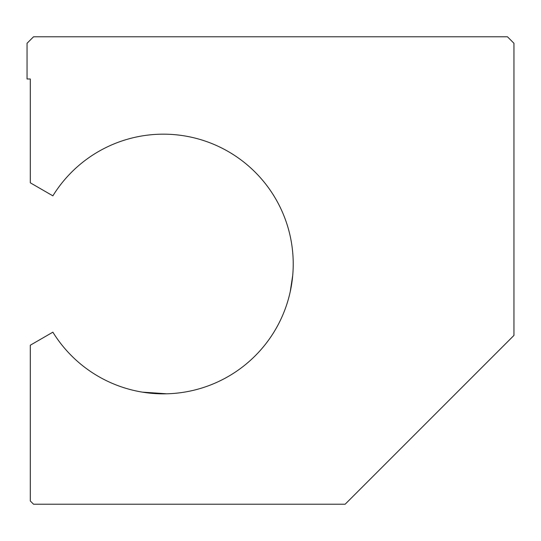 <?xml version="1.0" encoding="UTF-8"?>
<svg xmlns="http://www.w3.org/2000/svg" width="541" height="541" viewBox="0 0 541 541"><rect width="100%" height="100%" fill="white"/><g stroke="black" fill="none" stroke-linecap="round" stroke-linejoin="round"><path stroke-width="0.81" d="M273.888 332.174A129.84 129.84 0 0 0 231.548 153.502A129.84 129.84 0 0 0 52.876 195.842L30.296 182.804L30.296 78.986L27.05 78.986L27.05 43.28L33.542 36.788L507.458 36.788L513.95 43.28L513.95 335.42L345.158 504.212L33.542 504.212L30.296 500.966L30.296 345.212L52.876 332.174A129.84 129.84 0 0 0 273.888 332.174A129.84 129.84 0 0 1 52.876 332.174L30.296 345.212L30.296 500.966L33.542 504.212L345.158 504.212L513.95 335.42L513.95 43.28L507.458 36.788L33.542 36.788L27.05 43.28L27.05 78.986L30.296 78.986L30.296 182.804L52.876 195.842A129.84 129.84 0 0 1 231.548 153.502A129.84 129.84 0 0 1 273.888 332.174M292.722 275.369L290.253 291.599L292.722 275.369M166.811 393.801L142.418 392.144L166.811 393.801"/></g></svg>
